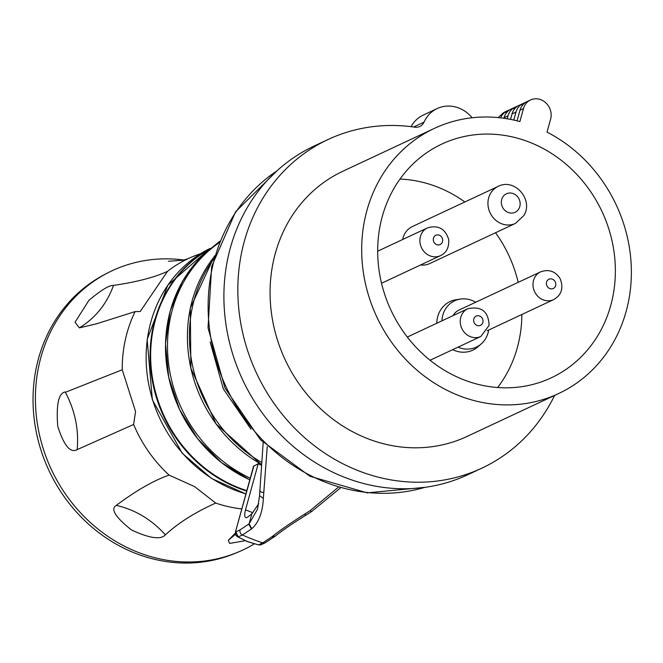 <?xml version="1.0" encoding="UTF-8"?>
<svg xmlns="http://www.w3.org/2000/svg" width="663" height="663" viewBox="0 0 663 663"><rect width="100%" height="100%" fill="white"/><g stroke="black" fill="none" stroke-linecap="round" stroke-linejoin="round"><path stroke-width="0.99" d="M523.463 108.591L519.891 121.569A146.415 132.169 64.9 0 0 434.422 128.357A146.415 132.169 64.9 0 0 401.786 355.128A146.415 132.169 64.9 0 0 558.627 393.549A146.415 132.169 64.9 0 0 591.272 166.778A146.415 132.169 64.9 0 0 547.041 132.119L550.613 119.141A15.332 13.84 64.9 0 0 545.981 102.98A15.332 13.84 64.9 0 0 530.533 99.98A15.332 13.84 64.9 0 0 523.463 108.591L519.983 110.224A15.332 13.84 -115.1 0 1 525.03 102.806L521.043 104.671A15.332 13.84 -115.1 0 0 515.996 112.088L513.8 120.069M558.627 393.549L467.017 436.453A146.415 132.169 -115.1 0 1 310.176 398.032A146.415 132.169 -115.1 0 1 342.821 171.261L434.422 128.357M498.162 117.583L503.689 112.553L530.533 99.98M500.648 117.848A15.332 13.84 -115.1 0 1 505.115 112.13L509.101 110.265A15.332 13.84 -115.1 0 0 504.046 117.683L508.032 115.818A15.332 13.84 -115.1 0 1 513.079 108.401L517.065 106.536A15.332 13.84 -115.1 0 0 512.018 113.953L510.518 119.381M506.557 112.693L505.115 112.13M503.888 118.271L504.046 117.683M507.212 118.785L508.032 115.818M514.529 108.964L513.079 108.401M522.494 105.235L521.043 104.671M519.983 110.224L517.057 120.832M413.024 343.956A129.053 116.489 -115.1 0 1 439.867 145.006A129.053 116.489 -115.1 0 1 580.026 177.949A129.053 116.489 -115.1 0 1 549.32 378.706A129.053 116.489 -115.1 0 1 413.024 343.956M472.131 117.757A31.94 28.832 64.9 0 0 437.199 108.541A31.94 28.832 64.9 0 0 424.03 122.141A10.218 9.224 64.9 0 1 419.812 126.484A10.218 9.224 64.9 0 1 414.914 127.18A181.422 163.769 64.9 0 0 327.97 139.553A181.422 163.769 64.9 0 0 256.606 373.31A181.422 163.769 64.9 0 0 481.868 468.153A181.422 163.769 64.9 0 0 554.591 395.43M411.077 126.666A31.94 28.832 -115.1 0 1 423.259 115.072L437.199 108.541M327.97 139.553L314.03 146.084A181.422 163.769 64.9 0 0 242.666 379.841A181.422 163.769 64.9 0 0 467.929 474.683L481.868 468.153M258.694 503.789L251.907 513.684A97.486 30.473 111.2 0 1 247.398 517.239A10.351 3.24 -68.8 0 1 245.799 517.646A10.351 3.24 -68.8 0 1 245.501 509.88L258.222 463.694L260.766 465.003M261.313 544.605A4.086 3.688 -115.1 0 1 258.744 544.746L262.73 542.873A4.086 3.688 64.9 0 0 265.299 542.74L261.313 544.605L258.321 544.837L247.241 541.58L237.959 536.939L235.788 531.569L235.431 532.041M235.456 531.941L253.531 466.321L258.222 463.694M241.804 508.902A132.873 119.945 -115.1 0 1 215.699 503.068L194.632 486.625L169.123 475.114A132.873 119.945 -115.1 0 1 133.619 424.477L135.567 411.541L122.241 369.772A132.873 119.945 -115.1 0 1 135.111 311.593L140.208 311.527L167.507 271.333A132.873 119.945 -115.1 0 1 188.251 258.603A132.873 119.945 -115.1 0 1 200.524 253.738M188.251 258.603L183.27 260.211L168.485 261.239L183.419 260.186M135.111 311.593L96.301 323.884L79.361 327.87C95.273 318.141 106.61 304.118 113.373 285.786L113.506 285.421C136.851 281.974 154.852 277.275 167.507 271.333M113.506 285.421C109.436 285.04 101.24 290.021 88.917 300.356L75.043 322.251L79.361 327.87M184.148 260.045A154.172 139.172 64.9 0 0 107.423 273.057A154.172 139.172 64.9 0 0 71.314 301.077A154.172 139.172 64.9 0 0 63.731 491.474A154.172 139.172 64.9 0 0 238.108 552.105A154.172 139.172 64.9 0 0 254.493 543.768M215.699 503.068C195.171 512.267 178.397 522.867 165.377 534.859C160.794 539.972 149.482 538.339 131.448 529.936C115.321 517.115 110.265 508.935 116.274 505.388C136.404 490.405 154.015 480.31 169.123 475.114M235.473 534.303L228.321 540.32L235.307 533.118M228.321 540.32L229.655 543.42L245.111 540.735M65.173 391.949C58.568 393.151 56.098 404.604 57.747 426.301C63.897 445.627 70.369 453.401 77.173 449.613C78.972 429.632 75.035 410.521 65.372 392.305L122.241 369.772M133.619 424.477L77.173 449.613M116.274 505.388L116.647 505.471C135.467 509.864 151.711 519.659 165.377 534.859M238.108 552.105L235.597 553.166A154.065 139.073 -115.1 0 1 61.344 492.576A154.065 139.073 -115.1 0 1 68.911 302.311A154.065 139.073 -115.1 0 1 104.994 274.316L107.423 273.057M235.464 531.892L253.904 465.807M338.271 487.313L310.16 510.618A4.086 1.102 57.6 0 0 311.734 511.48L340.459 487.927M267.255 446.472L263.352 498.352C262.639 512.292 258.794 522.419 251.832 528.726L242.418 534.975L238.224 536.939L235.837 531.859L240.039 529.886A4.086 3.688 64.9 0 0 242.418 534.975A204.419 184.529 64.9 0 0 262.73 542.873L272.137 536.624C279.695 530.541 290.452 523.107 304.416 514.314L310.16 510.618M272.137 536.624L275.261 536.135C282.314 530.475 292.598 523.438 306.14 515.027L311.734 511.48M258.321 544.837L247.514 541.555M237.959 536.939L247.05 541.373M237.371 536.781L235.713 534.958L235.44 532.008M251.832 528.726L249.106 523.861L257.534 509.151L259.548 495.675L263.17 442.528M263.567 492.51A4.086 2.279 -179.9 0 1 259.689 490.23M464.838 201.975A126.998 114.641 64.9 0 0 399.988 179.076M497.623 387.524A126.998 114.641 64.9 0 0 521.872 314.486M518.193 282.347A126.998 114.641 64.9 0 0 495.534 232.746M441.931 320.834A25.575 23.089 -115.1 0 1 442.818 315.174A25.575 23.089 -115.1 0 1 460.362 299.079L456.127 299.717A26.827 24.216 64.9 0 0 437.721 316.607A26.827 24.216 64.9 0 0 436.768 323.254M452.655 349.666A26.827 24.216 64.9 0 0 478.122 346.674L481.321 343.832A25.575 23.089 -115.1 0 1 458.042 347.147M402.673 239.5A20.445 18.456 -115.1 0 1 404.761 233.741A20.445 18.456 -115.1 0 1 412.452 226.506L498.087 186.402A20.445 18.456 64.9 0 0 490.396 193.637A20.445 18.456 64.9 0 0 493.189 217.671A20.445 18.456 64.9 0 0 515.424 223.423L429.798 263.534A20.445 18.456 -115.1 0 1 420.524 264.993M460.362 299.079A25.575 23.089 -115.1 0 1 475.686 302.253M488.697 330.025A25.575 23.089 -115.1 0 1 488.101 332.785A25.575 23.089 -115.1 0 1 481.321 343.832M453.152 315.58A15.332 13.84 -115.1 0 1 458.953 310.093L540.602 271.855A15.332 13.84 64.9 0 0 534.925 292.317A15.332 13.84 64.9 0 0 553.613 299.626L487.148 330.746M512.018 113.953L515.996 112.088M413.646 126.998L424.03 122.141M425 487.338A176.317 159.153 -115.1 0 1 256.407 433.378A176.317 159.153 -115.1 0 1 276.827 170.963M213.527 259.299A135.633 122.431 64.9 0 0 261.015 462.053M252.918 512.739L245.501 509.88M240.039 529.886L249.106 523.861L251.907 513.684M219.171 242.708A135.633 122.431 64.9 0 0 203.516 255.694A135.633 122.431 64.9 0 0 250.266 478.172M214.331 256.556A135.633 122.431 64.9 0 0 260.849 464.042M201.527 256.622A135.633 122.431 64.9 0 0 249.818 479.805M208.248 249.901A132.683 119.771 64.9 0 0 185.88 267.056A132.683 119.771 64.9 0 0 155.697 392.919A132.683 119.771 64.9 0 0 246.843 490.612M209.201 249.097A132.873 119.945 64.9 0 0 185.375 267.09A132.873 119.945 64.9 0 0 186.469 451.362A132.873 119.945 -115.1 0 0 246.711 491.068M245.948 493.86A132.873 119.945 -115.1 0 1 182.524 453.21A132.873 119.945 -115.1 0 1 209.972 248.459L167.797 285.198L147.145 339.514L152.341 399.797L182.259 453.252L211.58 478.471L245.915 493.96M304.416 514.314L306.14 515.027M271.78 536.922L275.07 536.292M275.261 536.135L265.299 542.74A4.086 3.688 64.9 0 0 265.374 542.699M251.468 529.024L248.758 524.151M263.352 498.352L259.548 495.675M407.314 337.044L467.846 308.701A15.332 13.84 64.9 0 0 460.429 318.903A15.332 13.84 64.9 0 0 466.023 334.028A15.332 13.84 64.9 0 0 480.849 336.464L430.072 360.249M473.689 319.491A5.113 4.616 64.9 0 0 477.542 325.591A5.113 4.616 64.9 0 0 482.971 321.945A5.113 4.616 64.9 0 0 479.117 315.845A5.113 4.616 64.9 0 0 473.689 319.491M377.678 251.202L427.494 227.873A15.332 13.84 64.9 0 0 420.102 243.296A15.332 13.84 64.9 0 0 440.497 255.645L381.532 283.258M433.345 240.404A5.113 4.616 64.9 0 0 438.823 244.896A5.113 4.616 64.9 0 0 442.611 239.384A5.113 4.616 64.9 0 0 437.132 234.893A5.113 4.616 64.9 0 0 433.345 240.404M547.033 286.068A5.113 4.616 64.9 0 0 553.472 288.397A5.113 4.616 64.9 0 0 555.155 281.684A5.113 4.616 64.9 0 0 548.707 279.355A5.113 4.616 64.9 0 0 547.033 286.068M502.554 197.408A10.218 9.224 64.9 0 0 506.084 211.364A10.218 9.224 64.9 0 0 518.922 208.688A10.218 9.224 64.9 0 0 515.391 194.731A10.218 9.224 64.9 0 0 502.554 197.408M425.198 487.305L367.252 492.866L309.911 476.249L260.451 439.76L225.014 388.112L208.025 327.829L211.663 266.468L235.605 211.779L276.977 170.822M250.954 429.118L223.332 388.899L210.121 341.934M219.751 241.291L201.817 255.827L182.565 280.988L170.2 310.922L165.493 343.741L168.717 377.371L179.656 409.717L197.624 438.749L221.5 462.641L249.794 479.896M96.815 323.759L96.301 323.884M214.547 255.835L190.298 308.179L190.869 368.222L216.063 423.922L260.841 464.117M480.849 336.464L489.079 325.442C488.556 311.502 481.479 305.925 467.846 308.701M440.497 255.645C446.398 252.934 449.133 247.572 448.702 239.542C445.312 228.677 438.243 224.782 427.494 227.873M553.613 299.626C561.544 295.076 563.749 288.132 560.21 278.783C555.445 271.25 548.906 268.938 540.602 271.855M515.424 223.423L523.861 215.55C533.773 199.845 514.687 177.692 498.087 186.402"/></g></svg>
